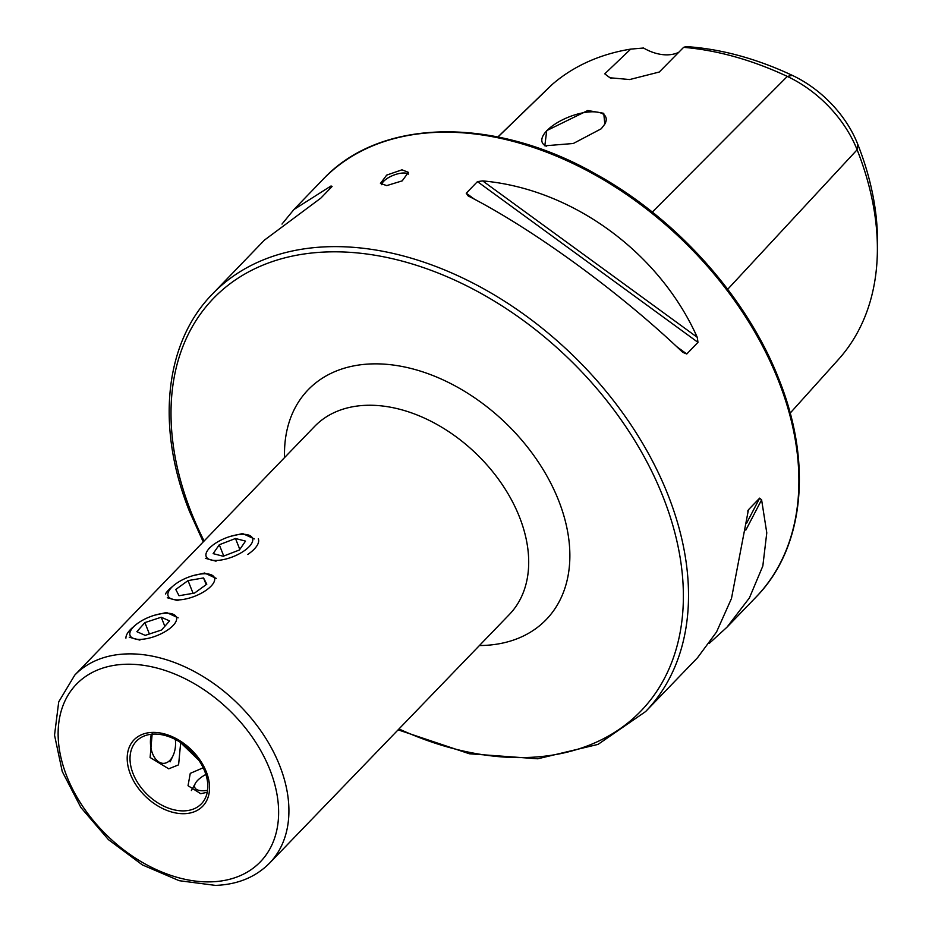 <?xml version="1.0" encoding="UTF-8"?>
<svg xmlns="http://www.w3.org/2000/svg" width="932" height="932" viewBox="0 0 932 932"><rect width="100%" height="100%" fill="white"/><g stroke="black" fill="none" stroke-linecap="round" stroke-linejoin="round"><path stroke-width="1.4" d="M216.236 578.376L204.597 573.029L192.54 575.79M178.175 617.834L166.537 612.487L154.479 615.248M203.199 767.77L190.268 773.362L188.031 785.711L200.706 793.68L207.265 792.282M254.296 538.906L242.658 533.558L230.6 536.319M152.289 732.412A47.753 32.69 -136 0 0 130.457 774.317A47.753 32.69 -136 0 0 184.466 813.683A47.753 32.69 -136 0 0 206.287 771.778A47.753 32.69 -136 0 0 152.289 732.412L150.11 757.506L168.727 768.818L178.595 764.846L180.691 742.559M184.117 810.875A45.12 30.884 -136 0 0 201.394 803.815A45.12 30.884 -136 0 0 198.784 760.186A45.12 30.884 -136 0 0 180.132 742.198A45.12 30.884 -136 0 0 153.722 734.09A45.12 30.884 -136 0 0 136.445 741.161A45.12 30.884 -136 0 0 139.008 784.721A45.12 30.884 -136 0 0 184.117 810.875M381.561 184.676A15.04 6.07 158.4 0 1 403.23 173.014A15.04 6.07 158.4 0 1 408.542 174.098M401.972 169.822L386.687 175.111L380.442 183.429L386.745 185.608L402.228 180.855L408.414 172.35L401.972 169.822M601.233 128.779L604.821 124.107L603.75 113.308L587.766 110.512L546.735 130.608L544.812 145.811L573.297 143.493L601.233 128.779M604.95 123.874A34.216 13.794 -21.6 0 0 605.835 117.187A34.216 13.794 -21.6 0 0 580.554 113.32A34.216 13.794 -21.6 0 0 546.851 130.69A34.216 13.794 -21.6 0 0 542.203 142.375A34.216 13.794 -21.6 0 0 546.292 146.208M203.246 541.9L189.732 511.994C155.737 427.73 164.3 342.883 212.566 293.895A300.826 205.914 44 0 1 452.696 273.402A300.826 205.914 44 0 1 667.929 494.741A300.826 205.914 44 0 1 645.62 711.559L697.486 657.782L716.545 631.989L731.469 598.519L748.443 509.757L759.65 498.142L761.607 499.832L766.78 532.848L762.83 566.004L749.41 597.913L726.96 627.213L709.392 643.255M748.07 510.317L747.732 511.132M482.671 180.901C572.132 188.777 659.239 252.269 697.264 337.326L697.975 342.359L686.768 353.985L682.76 352.366C620.316 292.625 533.209 229.144 468.167 195.93L466.245 193.227L477.452 181.612L482.671 180.901L697.264 337.326M282 224.076L293.906 209.549L331.035 185.969L332.083 186.47L320.876 198.085L264.432 240.118L212.566 293.895M329.217 189.441L331.035 185.969L332.083 186.47M683.622 47.346A295.828 202.489 44 0 1 787.307 76.424A101.367 69.387 44 0 1 857.125 149.772A295.828 202.489 44 0 1 877.373 251.186L877.466 243.205A289.316 198.027 44 0 0 857.661 144.029A94.854 64.925 44 0 0 792.328 75.387A289.316 198.027 44 0 0 686.138 46.6L683.622 47.346L659.285 72.02L629.683 79.546L609.912 77.764L604.775 73.838L630.684 49.116L643.534 48.021A45.12 30.884 44 0 0 678.717 52.32M497.874 136.969L550.439 86.094A101.367 69.387 44 0 1 552.431 84.276A295.828 202.489 44 0 1 630.684 49.116M877.373 251.186A295.828 202.489 44 0 1 838.427 359.496L790.173 413.109M611.147 78.428A45.12 30.884 44 0 1 604.775 73.838M129.233 637.208L139.905 640.109M167.294 597.75L177.965 600.651M205.355 558.291L216.026 561.181M129.793 633.993A24.884 10.031 -21.6 0 0 153.489 636.871A24.884 10.031 -21.6 0 0 176.649 618.603A24.884 10.031 -21.6 0 0 165.36 613.256A24.884 10.031 -21.6 0 0 135.443 625.104A24.884 10.031 -21.6 0 0 129.793 633.993M145.206 635.368L161.551 629.997L169.577 620.933L161.236 617.229L144.891 622.599L136.864 631.675L145.206 635.368M135.443 625.104L132.752 627.399A30.08 12.128 -21.6 0 0 125.913 638.152M149.4 633.993L144.891 622.599M164.824 626.292L161.236 617.229M169.065 590.632A24.884 10.031 -21.6 0 0 183.837 599.346A24.884 10.031 -21.6 0 0 213.498 583.036A24.884 10.031 -21.6 0 0 203.421 573.797A24.884 10.031 -21.6 0 0 173.503 585.634A24.884 10.031 -21.6 0 0 169.065 590.632M179.026 595.723L194.532 593.078L206.787 584.189L203.537 577.945L188.031 580.601L175.775 589.49L179.026 595.723M173.503 585.634L170.812 587.941A30.08 12.128 -21.6 0 0 165.43 593.975M193.064 593.323L188.031 580.601M206.182 584.632L203.537 577.945M214.931 543.624A24.884 10.031 -21.6 0 0 211.564 546.175A24.884 10.031 -21.6 0 0 212.38 560.214A24.884 10.031 -21.6 0 0 243.753 551.115A24.884 10.031 -21.6 0 0 241.481 534.327A24.884 10.031 -21.6 0 0 214.931 543.624M213.148 553.631L223.202 556.253L239.396 549.985L245.535 541.108L235.481 538.498L219.288 544.754L213.148 553.631M247.761 554.458A30.08 12.128 -21.6 0 0 258.315 538.847M223.75 556.043L219.288 544.754M239.804 549.402L235.481 538.498M175.344 739.46A20.679 12.559 -91.9 0 1 173.037 755.677A20.679 12.559 -91.9 0 1 163.1 763.343A20.679 12.559 -91.9 0 1 151.24 734.672M207.591 790.313A20.679 8.341 158.4 0 1 195.405 783.288A20.679 8.341 158.4 0 1 205.879 774.457M269.616 863.079L509.396 614.456A135.373 92.664 -136 0 0 519.439 516.899A135.373 92.664 -136 0 0 366.358 405.303A135.373 92.664 -136 0 0 314.527 426.507L74.746 675.129L58.716 701.878L54.534 735.15L62.246 771.498L80.863 807.473L108.473 839.662L142.351 864.896L179.2 880.693L215.502 885.4C237.672 884.561 255.706 877.117 269.616 863.079A135.373 92.664 -136 0 0 261.904 732.389A135.373 92.664 -136 0 0 126.577 653.926A135.373 92.664 -136 0 0 74.746 675.129M284.551 457.589A165.453 113.25 44 0 1 396.717 365.542A165.453 113.25 44 0 1 558.548 500.309A165.453 113.25 44 0 1 479.421 645.538M211.448 881.835A127.847 87.515 -136 0 0 269.884 769.657A127.847 87.515 -136 0 0 125.307 664.271A127.847 87.515 -136 0 0 66.871 776.438A127.847 87.515 -136 0 0 211.448 881.835M778.313 380.303A300.826 205.914 44 0 1 755.992 597.121C804.246 548.133 812.821 463.286 778.826 379.021C747.091 297.553 676.818 218.822 596.142 174.284C494.251 116.046 380.396 117.7 322.938 179.457A300.826 205.914 44 0 1 563.068 158.964A300.826 205.914 44 0 1 778.313 380.303M204.096 541.003A297.063 203.339 44 0 1 191.328 512.588A297.063 203.339 44 0 1 327.109 251.943A297.063 203.339 44 0 1 663.048 496.814A297.063 203.339 44 0 1 398.978 728.952M552.431 84.276L497.968 136.992M792.328 75.387L787.307 76.424L652.307 212.088M857.661 144.029L857.125 149.772L727.706 289.281M746.45 523.493L759.65 498.142M745.81 530.145L761.607 499.832M697.975 342.359L477.452 181.612M686.768 353.985L676.516 346.506M474.656 199.366L466.245 193.227M198.784 760.186L180.132 742.198M398.115 729.849L469.413 753.778L537.752 758.788L598.029 744.4L645.62 711.559M726.96 627.213L755.992 597.121M293.906 209.549L322.938 179.457M211.564 546.175L208.873 548.47M173.037 755.677L170.137 761.84M195.405 783.288L191.398 790.534"/></g></svg>
